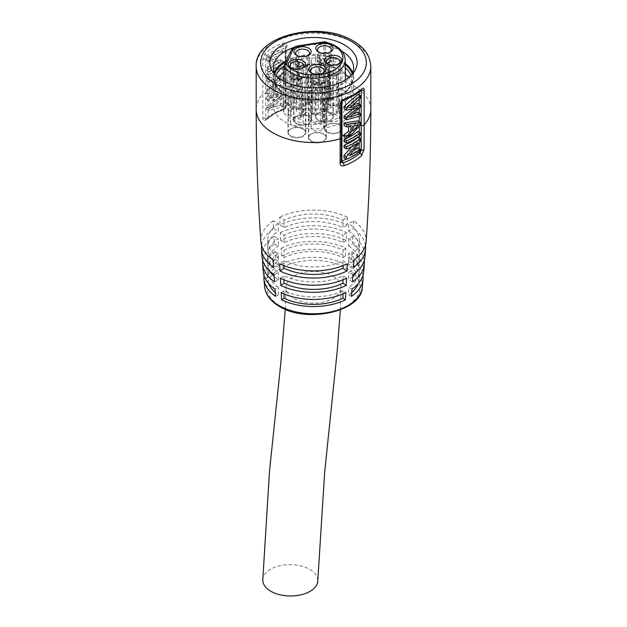 <?xml version="1.0" encoding="UTF-8"?>
<svg xmlns="http://www.w3.org/2000/svg" width="627" height="627" viewBox="0 0 627 627"><rect width="100%" height="100%" fill="white"/><g stroke="black" fill="none" stroke-linecap="round" stroke-linejoin="round"><path stroke-width="0.47" stroke-dasharray="3.13 2.35" d="M290.85 50.771A2.289 1.81 24.9 0 0 290.709 51.375L283.992 65.851L283.584 111.731L290.387 97.06C291.633 94.653 294.329 93.094 298.499 92.381L325.35 88.501A32.102 18.536 180 0 1 345.602 105.634A32.102 18.536 180 0 1 319.605 123.919A32.102 18.536 180 0 1 283.663 112.562L283.953 81.22M325.35 88.501L325.335 42.871A2.289 0.698 103.1 0 0 324.998 41.876M323.908 88.454L323.885 42.824A2.289 0.486 81.2 0 1 324.128 41.844M341.864 89.347A40.112 23.16 180 0 1 353.612 105.728A40.112 23.16 180 0 1 328.854 127.124A40.112 23.16 180 0 1 285.136 122.1A40.112 23.16 180 0 1 273.388 105.728A40.112 23.16 180 0 1 298.146 84.324A40.112 23.16 180 0 1 341.864 89.347M273.388 87.051A40.112 23.16 0 0 1 298.146 65.655A40.112 23.16 0 0 1 341.864 70.671A40.112 23.16 180 0 1 353.612 87.051A40.112 23.16 180 0 1 328.854 108.447A40.112 23.16 180 0 1 285.136 103.424A40.112 23.16 0 0 1 273.388 87.051L273.388 105.728M345.336 74.433A38.396 22.164 180 0 0 340.649 71.149A38.396 22.164 0 0 0 283.859 72.74M278.49 77.724A38.396 22.164 0 0 0 275.104 86.824A38.396 22.164 0 0 0 286.351 102.499A38.396 22.164 180 0 0 328.195 107.303A38.396 22.164 180 0 0 351.896 86.824A38.396 22.164 180 0 0 348.51 77.724M274.336 72.677A40.112 23.16 0 0 0 273.388 77.693A40.112 23.16 0 0 0 286.923 95.038A40.112 23.16 0 0 0 340.077 95.038A40.112 23.16 0 0 0 341.864 94.066A40.112 23.16 180 0 0 353.612 77.693L353.612 67.661M286.233 60.701A40.112 23.16 180 0 1 345.242 63.523M352.664 72.677A40.112 23.16 180 0 1 353.612 77.693M342.068 51.406A40.112 23.16 0 0 0 341.864 51.289A40.112 23.16 0 0 0 294.149 47.378M275.472 75.044A40.112 23.16 0 0 0 276.883 77.121A40.112 23.16 0 0 0 285.136 84.042A40.112 23.16 0 0 0 341.864 84.042A40.112 23.16 0 0 0 350.117 77.121A40.112 23.16 0 0 0 351.528 75.044M370.808 109.466A57.308 33.09 180 0 0 354.02 86.071A57.308 33.09 0 0 0 286.79 80.193L286.79 45.567C286.563 43.388 285.199 42.612 282.714 43.224A57.308 33.09 0 0 0 265.166 53.358L262.799 59.424L262.799 94.05A57.308 33.09 0 0 0 256.192 109.466M269.148 93.987L266.679 92.569L271.279 87.09L280.457 78.798L282.926 80.225L273.717 88.501L269.148 93.987L269.148 91.816A53.867 31.099 0 0 0 267.76 93.039L268.191 117.994A53.695 31.005 180 0 1 284.682 108.471L285.16 107.82L285.042 48.436L284.556 48.146A53.867 31.099 0 0 0 268.066 57.668L267.76 93.039A1.716 0.995 180 0 1 265.668 93.439A2.289 1.325 180 0 0 262.799 94.05L262.917 118.832C263.019 120.933 263.818 121.395 265.331 120.212A57.088 32.957 180 0 1 282.863 110.093C285.363 108.949 286.719 107.241 286.915 104.975L286.79 80.193A2.289 1.325 0 0 0 285.567 81.361A2.289 1.325 0 0 0 285.732 81.855L285.732 47.229L285.512 46.453L283.765 46.037A55.341 31.953 0 0 0 266.82 55.819L265.668 58.813L265.668 93.439L265.793 118.205L266.961 118.942A55.152 31.844 180 0 1 283.906 109.161L285.849 106.621L285.732 81.855A1.716 0.995 0 0 1 285.849 82.215L285.975 106.982A1.716 0.98 -0.6 0 0 285.849 106.621L286.915 104.975M353.824 220.947A2762.711 1728.012 -55.5 0 1 353.409 228.636L348.62 230.955L348.62 223.471L353.824 220.947A52.644 30.394 0 0 1 366.097 241.732M352.962 236.34A2762.711 1728.012 -55.5 0 1 352.499 244.052L348.62 245.933L348.62 238.44L352.962 236.34A51.516 29.743 0 0 1 364.961 256.819M352.006 251.78A2762.711 1728.012 -55.5 0 1 351.488 259.515L348.62 260.903L348.62 253.418L352.006 251.78A50.262 29.022 0 0 1 363.699 271.899M263.301 271.899A50.262 29.022 0 0 1 274.994 251.78A2762.711 1728.012 -124.5 0 0 275.512 259.515A49.596 28.63 0 0 0 264.061 275.668M262.039 256.819A51.516 29.743 0 0 1 274.038 236.34A2762.711 1728.012 -124.5 0 0 274.501 244.052A50.905 29.391 0 0 0 262.76 260.589M273.591 228.636L278.38 230.955L278.38 223.471L273.176 220.947A2762.711 1728.012 -124.5 0 0 273.591 228.636A52.096 30.08 0 0 0 261.577 245.51M273.176 220.947A52.644 30.394 0 0 0 260.903 241.732M281.194 248.198A50.262 29.022 0 0 1 345.806 248.198A2762.711 1449.977 -64.2 0 1 345.375 255.981A49.596 28.63 0 0 0 281.625 255.981L284.031 257.642A45.849 26.467 180 0 1 342.969 257.642L342.969 250.157A45.849 26.467 0 0 0 284.031 250.157L281.194 248.198A2762.711 1449.977 -115.8 0 0 281.625 255.981M280.387 232.672A51.516 29.743 0 0 1 346.613 232.672A2762.711 1449.977 -64.2 0 1 346.222 240.431A50.905 29.391 0 0 0 280.778 240.431L284.031 242.665A45.849 26.467 180 0 1 342.969 242.665L342.969 235.18A45.849 26.467 0 0 0 284.031 235.18L280.387 232.672A2762.711 1449.977 -115.8 0 0 280.778 240.431M342.969 220.21L347.342 217.201A2762.711 1449.977 -64.2 0 1 346.99 224.928A52.096 30.08 0 0 0 280.01 224.928L284.031 227.695A45.849 26.467 180 0 1 342.969 227.695L342.969 220.21A45.849 26.467 0 0 0 284.031 220.21L279.658 217.201A2762.711 1449.977 -115.8 0 0 280.01 224.928M347.342 217.201A52.644 30.394 0 0 0 279.658 217.201M362.939 275.668A49.596 28.63 0 0 0 351.488 259.515M364.24 260.589A50.905 29.391 0 0 0 352.499 244.052M365.423 245.51A52.096 30.08 0 0 0 353.409 228.636M341.323 160.786A1.716 1.003 0.6 0 0 341.025 161.335L341.268 102.46L343.235 99.936A55.341 31.953 0 0 0 360.18 90.147L359.232 90.343A1.716 1.183 47.8 0 1 360.18 90.147L361.332 90.876M341.958 101.574L342.444 100.602A1.716 0.752 69.8 0 1 342.773 99.826L342.773 99.826A1.716 0.752 69.8 0 1 343.235 99.936A2.289 1.003 69.8 0 0 343.847 100.069M342.444 100.602A53.867 31.099 0 0 0 358.934 91.08L359.24 91.276A1.716 0.995 180 0 1 360.384 90.821M359.138 148.442L358.809 151.264A1.716 1.183 -132.2 0 0 359.091 152.212M344.074 137.25L349.819 132.438L357.852 123.48L357.852 120.839M347.483 137.94A53.867 31.099 180 0 1 346.245 138.504M344.066 141.671A53.859 31.091 0 0 0 357.845 133.716L357.845 131.466M354.059 150.409A53.757 31.037 180 0 1 347.342 154.156L357.821 139.829L357.829 137.337M343.972 157.855A53.726 31.021 0 0 0 357.751 149.9L357.766 147.651M351.771 146.546L355.423 141.451A53.828 31.076 0 0 1 344.043 147.549M348.573 126.748L348.573 125.063L344.074 125.494M353.346 104.968L347.319 106.339L357.852 96.707L357.852 94.364M357.852 103.337L357.852 105.595L347.193 115.807L353.518 114.036M357.852 112.194L357.852 114.576L360.321 115.995M344.074 118.315L357.852 114.576M352.75 109.106L355.634 106.159L344.074 108.792M360.321 124.906L357.852 123.48M351.018 126.466L348.573 125.063M352.86 126.176L350.43 124.773L356.112 123.543L358.566 124.953M352.86 130.941L350.43 129.53L350.43 124.773M356.112 123.543L353.965 125.988M352.86 127.156L350.43 129.53M360.321 98.133L357.852 96.707M349.764 107.758L347.319 106.339M357.852 105.595L360.321 107.021M349.639 117.218L347.193 115.807M358.088 107.57L355.634 106.159M360.313 135.142L357.845 133.716M360.29 141.255L357.821 139.829M349.788 155.567L347.342 154.156M360.219 151.326L357.751 149.9M357.868 142.862L355.423 141.451M353.409 267.306L348.62 264.986L348.62 257.501A45.849 26.467 0 0 0 359.349 240.486A45.849 26.467 0 0 0 348.62 223.471M348.62 257.501L353.824 260.025M348.62 230.955A45.849 26.467 180 0 1 359.349 247.971A45.849 26.467 180 0 1 355.07 259.131M353.793 260.597A45.849 26.467 180 0 1 348.62 264.986M352.962 274.579L348.62 272.471A45.849 26.467 0 0 0 359.349 255.455A45.849 26.467 0 0 0 348.62 238.44M352.499 281.837L348.62 279.955L348.62 272.471M348.62 245.933A45.849 26.467 180 0 1 359.349 262.948A45.849 26.467 180 0 1 356.888 271.491M352.836 276.538A45.849 26.467 180 0 1 348.62 279.955M352.006 289.086L348.62 287.448A45.849 26.467 0 0 0 359.349 270.433A45.849 26.467 0 0 0 348.62 253.418M351.488 296.32L348.62 294.933L348.62 287.448M348.62 260.903A45.849 26.467 180 0 1 359.349 277.918A45.849 26.467 180 0 1 358.268 283.631M351.763 292.495A45.849 26.467 180 0 1 348.62 294.933M332.953 276.045A27.51 15.879 180 0 1 341.01 287.276A27.51 15.879 180 0 1 324.026 301.948A27.51 15.879 180 0 1 294.047 298.507A27.51 15.879 180 0 1 285.99 287.276A27.51 15.879 180 0 1 302.974 272.604A27.51 15.879 180 0 1 332.953 276.045M262.784 580.022A27.51 15.691 -179.4 0 1 279.838 565.719A27.51 15.691 -179.4 0 1 309.738 569.347A27.51 15.691 -179.4 0 1 317.795 580.586M281.194 292.66L284.031 290.709A45.849 26.467 0 0 0 342.969 290.709L345.806 292.66M284.031 293.938L284.031 290.709M342.969 293.938L342.969 290.709M280.387 278.239L284.031 275.731A45.849 26.467 0 0 0 342.969 275.731L346.613 278.239M284.031 279.854L284.031 275.731M342.969 279.854L342.969 275.731M284.031 265.668L284.031 260.761L279.658 263.771M284.031 260.761A45.849 26.467 0 0 0 342.969 260.761L347.342 263.771M342.969 265.668L342.969 260.761M265.331 120.212A2.289 1.583 47.8 0 1 265.723 119.201L266.961 118.942A2.289 1.583 47.8 0 0 265.723 119.201L265.723 119.201C270.331 115.047 276.193 111.661 283.302 109.035L283.302 109.035A2.289 1.003 69.8 0 1 283.906 109.161A1.716 0.752 69.8 0 0 284.352 109.263C277.589 111.771 272.102 114.937 267.894 118.746L267.894 118.746A1.716 1.183 47.8 0 1 266.961 118.942M269.155 98.658L282.926 86.487L282.934 88.869L271.483 98.031L282.949 95.476L282.965 97.741L271.632 107.389L283.004 104.403L283.028 106.755L269.218 110.477L269.202 108.212L279.971 97.93L269.163 100.923L269.155 98.658L266.687 97.232L280.457 85.068L280.457 87.443L282.934 88.869M282.926 80.225L282.926 77.576L269.148 79.723L269.148 82.239L272.612 81.204L272.612 87.31L269.148 91.816M282.926 51.108A53.867 31.099 0 0 0 269.148 59.063L269.148 61.556L279.713 62.841A53.867 31.099 0 0 0 269.148 69.409L269.148 71.666A53.867 31.099 0 0 1 282.926 63.711L282.926 61.219L271.656 59.385A53.867 31.099 0 0 1 282.926 53.366L282.926 51.108L280.457 49.682A57.308 33.09 0 0 0 266.679 57.637L269.148 59.063M282.926 67.34A53.867 31.099 0 0 0 269.148 75.295L269.148 77.552A53.867 31.099 0 0 1 282.926 69.597L282.926 67.34L280.457 65.913A57.308 33.09 0 0 0 266.679 73.868L269.148 75.295M266.679 92.569L266.679 90.045L269.148 91.471M280.457 78.798L280.457 76.157L266.679 78.297L266.679 80.812L270.174 79.801L270.174 85.899L266.679 90.045M271.852 79.402L278.098 78.485L271.852 84.167L271.852 79.402L274.281 80.805L280.551 79.903L274.281 85.57L274.281 80.805M280.457 76.157L282.926 77.576M266.679 78.297L269.148 79.723M266.679 80.812L269.148 82.239M270.174 79.801L272.612 81.204M270.174 85.899L272.612 87.31M278.098 78.485L280.551 79.903M271.852 84.167L274.281 85.57M282.926 53.366L280.457 51.939L280.457 49.682M280.457 51.939A57.308 33.09 0 0 0 269.21 57.974L271.656 59.385M266.679 57.637L266.679 60.129L277.267 61.43A57.308 33.09 0 0 0 266.679 67.982L266.679 70.24A57.308 33.09 0 0 1 280.457 62.285L280.457 59.792L269.21 57.974M266.679 60.129L269.148 61.556M277.267 61.43L279.713 62.841M266.679 67.982L269.148 69.409M266.679 70.24L269.148 71.666M280.457 62.285L282.926 63.711M280.457 59.792L282.926 61.219M282.926 69.597L280.457 68.171L280.457 65.913M280.457 68.171A57.308 33.09 0 0 0 266.679 76.126L266.679 73.868M266.679 76.126L269.148 77.552M280.457 85.068L282.926 86.487M280.457 87.443L269.038 96.613L280.481 94.058L280.496 96.315L269.187 105.979L280.535 102.977L280.559 105.328L266.749 109.051L266.734 106.786L277.526 96.519L266.694 99.497L266.687 97.232M266.694 99.497L269.163 100.923M277.526 96.519L279.971 97.93M266.734 106.786L269.202 108.212M266.749 109.051L269.218 110.477M280.559 105.328L283.028 106.755M280.535 102.977L283.004 104.403M269.187 105.979L271.632 107.389M280.496 96.315L282.965 97.741M280.481 94.058L282.949 95.476M269.038 96.613L271.483 98.031M275.512 296.32L278.38 294.933A45.849 26.467 180 0 1 275.237 292.495M275.512 259.515L278.38 260.903L278.38 253.418A45.849 26.467 0 0 0 267.651 270.433A45.849 26.467 0 0 0 278.38 287.448L274.994 289.086M268.732 283.631A45.849 26.467 180 0 1 267.651 277.918A45.849 26.467 180 0 1 278.38 260.903M278.38 294.933L278.38 287.448M274.994 251.78L278.38 253.418M274.501 281.837L278.38 279.955A45.849 26.467 180 0 1 274.164 276.538M274.501 244.052L278.38 245.933L278.38 238.44A45.849 26.467 0 0 0 267.651 255.455A45.849 26.467 0 0 0 278.38 272.471L274.038 274.579M270.112 271.491A45.849 26.467 180 0 1 267.651 262.948A45.849 26.467 180 0 1 278.38 245.933M278.38 279.955L278.38 272.471M274.038 236.34L278.38 238.44M273.591 267.306L278.38 264.986A45.849 26.467 180 0 1 273.207 260.597M271.93 259.131A45.849 26.467 180 0 1 267.651 247.971A45.849 26.467 180 0 1 278.38 230.955M278.38 264.986L278.38 257.501L273.176 260.025M278.38 223.471A45.849 26.467 0 0 0 267.651 240.486A45.849 26.467 0 0 0 278.38 257.501M345.375 255.981L342.969 257.642M284.031 257.642L284.031 250.157M345.806 248.198L342.969 250.157M346.222 240.431L342.969 242.665M284.031 242.665L284.031 235.18M346.613 232.672L342.969 235.18M346.99 224.928L342.969 227.695M284.031 227.695L284.031 220.21M338.556 64.079A6.873 3.974 180 0 1 338.016 64.432A6.873 3.974 180 0 1 328.289 64.432L327.075 63.727L328.289 64.432A6.873 3.974 180 0 1 327.749 64.079M332.404 65.161A6.873 3.974 0 0 0 326.275 69.111A6.873 3.974 0 0 0 328.289 71.917A6.873 3.974 0 0 0 335.782 72.779A6.873 3.974 0 0 0 340.03 69.111A6.873 3.974 0 0 0 338.016 66.305A6.873 3.974 0 0 0 333.909 65.161M326.871 65.482A8.88 5.126 180 0 1 336.55 64.369A8.88 5.126 180 0 1 342.036 69.111A8.88 5.126 180 0 1 339.434 72.732A8.88 5.126 0 0 1 329.755 73.845A8.88 5.126 0 0 1 324.269 69.111A8.88 5.126 0 0 1 326.871 65.482M339.434 125.032A8.88 5.126 0 0 0 326.871 125.032A8.88 5.126 0 0 0 325.045 126.568A8.88 5.126 0 0 0 324.269 128.66A8.88 5.126 0 0 0 326.871 132.289A8.88 5.126 0 0 0 339.434 132.289A8.88 5.126 0 0 0 342.036 128.66A8.88 5.126 0 0 0 341.26 126.568A8.88 5.126 0 0 0 339.434 125.032M327.075 131.764A8.598 4.961 180 0 1 324.559 128.253A8.598 4.961 180 0 1 325.303 126.231A8.598 4.961 180 0 1 339.231 124.749A8.598 4.961 180 0 1 341.002 126.231A8.598 4.961 180 0 1 341.746 128.253A8.598 4.961 180 0 1 336.44 132.838A8.598 4.961 180 0 1 327.075 131.764M325.993 71.36L324.559 108.777A8.598 4.961 180 0 0 324.559 108.886A8.598 4.961 180 0 0 327.075 112.39A8.598 4.961 0 0 0 337.89 113.025A8.598 4.961 180 0 0 340.328 111.622L338.219 74.37A7.163 4.138 180 0 1 328.086 74.37A7.163 4.138 180 0 1 325.993 71.36A7.163 4.138 180 0 1 328.086 68.523A7.163 4.138 180 0 1 335.821 67.614A7.163 4.138 180 0 1 340.312 71.36A7.163 4.138 180 0 1 338.219 74.37L337.138 74.284L336.715 75.358L338.658 110.658L340.328 111.622A8.598 4.961 0 0 0 341.746 108.886A8.598 4.961 0 0 0 341.746 108.777A8.598 4.961 0 0 0 339.231 105.375A8.598 4.961 180 0 0 328.415 104.74L330.084 105.704A6.301 3.637 180 0 1 337.608 106.308A6.301 3.637 0 0 1 339.458 108.8A6.301 3.637 0 0 1 339.458 108.886L339.458 118.244A6.301 3.637 0 0 0 337.608 115.666A6.301 3.637 180 0 0 330.742 114.882A6.301 3.637 180 0 0 326.847 118.244A6.301 3.637 180 0 0 328.697 120.815A6.301 3.637 0 0 0 335.563 121.607A6.301 3.637 0 0 0 339.458 118.244M324.559 108.777A8.598 4.961 180 0 1 325.985 106.143A8.598 4.961 180 0 1 328.415 104.74L328.086 68.523L329.724 71.321L330.084 105.704A6.301 3.637 180 0 0 327.647 107.107L329.598 71.4L328.086 68.523L325.985 106.143L327.647 107.107A6.301 3.637 180 0 0 326.855 108.8A6.301 3.637 180 0 0 326.847 108.886L326.847 118.244M326.847 108.886A6.301 3.637 180 0 0 328.697 111.457A6.301 3.637 0 0 0 336.229 112.061A6.301 3.637 180 0 0 338.658 110.658A6.301 3.637 0 0 0 339.458 108.886M336.229 112.061L337.89 113.025L338.219 74.37L337.107 74.299L336.589 75.436L336.229 112.061M329.841 52.268A6.873 3.974 180 0 1 329.3 52.613A6.873 3.974 180 0 1 319.582 52.613L318.359 51.916L319.582 52.613A6.873 3.974 180 0 1 319.041 52.268M323.689 53.35A6.873 3.974 0 0 0 317.568 57.292A6.873 3.974 0 0 0 319.582 60.106A6.873 3.974 0 0 0 327.075 60.96A6.873 3.974 0 0 0 331.315 57.292A6.873 3.974 0 0 0 329.3 54.486A6.873 3.974 0 0 0 325.194 53.35M318.163 53.671A8.88 5.126 180 0 1 327.843 52.558A8.88 5.126 180 0 1 333.321 57.292A8.88 5.126 180 0 1 330.719 60.921A8.88 5.126 0 0 1 321.04 62.034A8.88 5.126 0 0 1 315.561 57.292A8.88 5.126 0 0 1 318.163 53.671M330.719 113.221A8.88 5.126 0 0 0 318.163 113.221A8.88 5.126 0 0 0 316.329 114.749A8.88 5.126 0 0 0 315.561 116.849A8.88 5.126 0 0 0 318.163 120.47A8.88 5.126 0 0 0 330.719 120.47A8.88 5.126 0 0 0 333.321 116.849A8.88 5.126 0 0 0 332.553 114.749A8.88 5.126 0 0 0 330.719 113.221M318.359 119.953A8.598 4.961 180 0 1 315.843 116.442A8.598 4.961 180 0 1 316.596 114.412A8.598 4.961 180 0 1 330.523 112.931A8.598 4.961 180 0 1 332.286 114.412A8.598 4.961 180 0 1 333.039 116.442A8.598 4.961 180 0 1 327.733 121.027A8.598 4.961 180 0 1 318.359 119.953M317.278 59.541L315.843 96.958A8.598 4.961 180 0 0 315.843 97.067A8.598 4.961 180 0 0 318.359 100.579A8.598 4.961 0 0 0 329.183 101.206A8.598 4.961 180 0 0 331.612 99.803L329.504 62.559A7.163 4.138 180 0 1 319.378 62.559A7.163 4.138 180 0 1 317.278 59.541A7.163 4.138 180 0 1 319.378 56.712A7.163 4.138 180 0 1 327.106 55.795A7.163 4.138 180 0 1 331.605 59.541A7.163 4.138 180 0 1 329.504 62.559L328.43 62.465L327.999 63.546L329.943 98.839L331.612 99.803A8.598 4.961 0 0 0 333.039 97.067A8.598 4.961 0 0 0 333.039 96.958A8.598 4.961 0 0 0 330.523 93.556A8.598 4.961 180 0 0 319.699 92.929L321.369 93.893A6.301 3.637 180 0 1 328.901 94.497A6.301 3.637 0 0 1 330.742 96.989A6.301 3.637 0 0 1 330.742 97.067L330.742 106.425A6.301 3.637 0 0 0 328.901 103.855A6.301 3.637 180 0 0 322.027 103.063A6.301 3.637 180 0 0 318.14 106.425A6.301 3.637 180 0 0 319.982 108.996A6.301 3.637 0 0 0 326.855 109.788A6.301 3.637 0 0 0 330.742 106.425M315.843 96.958A8.598 4.961 180 0 1 317.27 94.332A8.598 4.961 180 0 1 319.699 92.929L319.378 56.712L321.008 59.51L321.369 93.893A6.301 3.637 180 0 0 318.939 95.296L320.883 59.581L319.378 56.712L317.27 94.332L318.939 95.296A6.301 3.637 180 0 0 318.14 96.989A6.301 3.637 180 0 0 318.14 97.067L318.14 106.425M318.14 97.067A6.301 3.637 180 0 0 319.982 99.638A6.301 3.637 0 0 0 327.513 100.249A6.301 3.637 180 0 0 329.943 98.839A6.301 3.637 0 0 0 330.742 97.067M327.513 100.249L329.183 101.206L329.504 62.559L328.399 62.481L327.874 63.617L327.513 100.249M307.959 55.537A6.873 3.974 180 0 1 307.418 55.889A6.873 3.974 180 0 1 297.7 55.889L296.477 55.192L297.7 55.889A6.873 3.974 180 0 1 297.159 55.537M301.806 56.626A6.873 3.974 0 0 0 295.685 60.568A6.873 3.974 0 0 0 297.7 63.374A6.873 3.974 0 0 0 305.192 64.236A6.873 3.974 0 0 0 309.432 60.568A6.873 3.974 0 0 0 307.418 57.762A6.873 3.974 0 0 0 303.311 56.626M296.281 56.947A8.88 5.126 180 0 1 305.96 55.834A8.88 5.126 180 0 1 311.439 60.568A8.88 5.126 180 0 1 308.837 64.197A8.88 5.126 0 0 1 299.157 65.31A8.88 5.126 0 0 1 293.679 60.568A8.88 5.126 0 0 1 296.281 56.947M308.837 116.497A8.88 5.126 0 0 0 296.281 116.497A8.88 5.126 0 0 0 294.447 118.025A8.88 5.126 0 0 0 293.679 120.118A8.88 5.126 0 0 0 296.281 123.746A8.88 5.126 0 0 0 308.837 123.746A8.88 5.126 0 0 0 311.439 120.118A8.88 5.126 0 0 0 310.671 118.025A8.88 5.126 0 0 0 308.837 116.497M296.477 123.229A8.598 4.961 180 0 1 293.961 119.718A8.598 4.961 180 0 1 294.714 117.688A8.598 4.961 180 0 1 308.641 116.207A8.598 4.961 180 0 1 310.404 117.688A8.598 4.961 180 0 1 311.157 119.718A8.598 4.961 180 0 1 305.851 124.303A8.598 4.961 180 0 1 296.477 123.229M295.395 62.818L293.961 100.234A8.598 4.961 180 0 0 293.961 100.344A8.598 4.961 180 0 0 296.477 103.855A8.598 4.961 0 0 0 307.301 104.482A8.598 4.961 180 0 0 309.73 103.079L307.622 65.835A7.163 4.138 180 0 1 297.496 65.835A7.163 4.138 180 0 1 295.395 62.818A7.163 4.138 180 0 1 297.496 59.988A7.163 4.138 180 0 1 305.224 59.071A7.163 4.138 180 0 1 309.722 62.818A7.163 4.138 180 0 1 307.622 65.835L306.548 65.741L306.117 66.823L308.061 102.115L309.73 103.079A8.598 4.961 0 0 0 311.157 100.344A8.598 4.961 0 0 0 311.157 100.234A8.598 4.961 0 0 0 308.641 96.832A8.598 4.961 180 0 0 297.817 96.205L299.487 97.161A6.301 3.637 180 0 1 307.018 97.773A6.301 3.637 0 0 1 308.86 100.265A6.301 3.637 0 0 1 308.86 100.344L308.86 109.701A6.301 3.637 0 0 0 307.018 107.131A6.301 3.637 180 0 0 300.145 106.339A6.301 3.637 180 0 0 296.257 109.701A6.301 3.637 180 0 0 298.099 112.272A6.301 3.637 0 0 0 304.973 113.064A6.301 3.637 0 0 0 308.86 109.701M293.961 100.234A8.598 4.961 180 0 1 295.388 97.608A8.598 4.961 180 0 1 297.817 96.205L297.496 59.988L299.126 62.786L299.487 97.161A6.301 3.637 180 0 0 297.057 98.572L299.001 62.857L297.496 59.988L295.388 97.608L297.057 98.572A6.301 3.637 180 0 0 296.257 100.265A6.301 3.637 180 0 0 296.257 100.344L296.257 109.701M296.257 100.344A6.301 3.637 180 0 0 298.099 102.914A6.301 3.637 0 0 0 305.631 103.518A6.301 3.637 180 0 0 308.061 102.115A6.301 3.637 0 0 0 308.86 100.344M305.631 103.518L307.301 104.482L307.622 65.835L306.517 65.757L305.992 66.893L305.631 103.518M322.756 73.202A6.873 3.974 180 0 1 322.215 73.555A6.873 3.974 180 0 1 312.489 73.555L311.274 72.85L312.489 73.555A6.873 3.974 180 0 1 311.948 73.202M316.596 74.284A6.873 3.974 0 0 0 310.475 78.234A6.873 3.974 0 0 0 312.489 81.04A6.873 3.974 0 0 0 319.982 81.902A6.873 3.974 0 0 0 324.23 78.234A6.873 3.974 0 0 0 322.215 75.428A6.873 3.974 0 0 0 318.101 74.284M311.07 74.605A8.88 5.126 180 0 1 320.75 73.492A8.88 5.126 180 0 1 326.236 78.234A8.88 5.126 180 0 1 323.634 81.863A8.88 5.126 0 0 1 313.947 82.976A8.88 5.126 0 0 1 308.468 78.234A8.88 5.126 0 0 1 311.07 74.605M323.634 134.162A8.88 5.126 0 0 0 311.07 134.162A8.88 5.126 0 0 0 309.244 135.691A8.88 5.126 0 0 0 308.468 137.783A8.88 5.126 0 0 0 311.07 141.412A8.88 5.126 0 0 0 323.634 141.412A8.88 5.126 0 0 0 326.236 137.783A8.88 5.126 0 0 0 325.46 135.691A8.88 5.126 0 0 0 323.634 134.162M311.274 140.887A8.598 4.961 180 0 1 308.75 137.376A8.598 4.961 180 0 1 309.503 135.354A8.598 4.961 180 0 1 323.43 133.872A8.598 4.961 180 0 1 325.194 135.354A8.598 4.961 180 0 1 325.946 137.376A8.598 4.961 180 0 1 320.64 141.968A8.598 4.961 180 0 1 311.274 140.887M310.185 80.483L308.758 117.9A8.598 4.961 180 0 0 308.75 118.009A8.598 4.961 180 0 0 311.274 121.513A8.598 4.961 0 0 0 322.09 122.147A8.598 4.961 180 0 0 324.52 120.745L322.411 83.501A7.163 4.138 180 0 1 312.285 83.501A7.163 4.138 180 0 1 310.185 80.483A7.163 4.138 180 0 1 312.285 77.646A7.163 4.138 180 0 1 320.021 76.737A7.163 4.138 180 0 1 324.512 80.483A7.163 4.138 180 0 1 322.411 83.501L321.337 83.407L320.906 84.488L322.85 119.781L324.52 120.745A8.598 4.961 0 0 0 325.946 118.009A8.598 4.961 0 0 0 325.946 117.9A8.598 4.961 0 0 0 323.43 114.498A8.598 4.961 180 0 0 312.607 113.863L314.276 114.827A6.301 3.637 180 0 1 321.808 115.431A6.301 3.637 0 0 1 323.65 117.923A6.301 3.637 0 0 1 323.657 118.009L323.657 127.367A6.301 3.637 0 0 0 321.808 124.789A6.301 3.637 180 0 0 314.934 124.005A6.301 3.637 180 0 0 311.047 127.367A6.301 3.637 180 0 0 312.889 129.938A6.301 3.637 0 0 0 319.762 130.73A6.301 3.637 0 0 0 323.657 127.367M308.758 117.9A8.598 4.961 180 0 1 310.177 115.274A8.598 4.961 180 0 1 312.607 113.863L312.285 77.646L313.915 80.444L314.276 114.827A6.301 3.637 180 0 0 311.846 116.23L313.79 80.522L312.285 77.646L310.177 115.274L311.846 116.23A6.301 3.637 180 0 0 311.047 117.923A6.301 3.637 180 0 0 311.047 118.009L311.047 127.367M311.047 118.009A6.301 3.637 180 0 0 312.889 120.58A6.301 3.637 0 0 0 320.421 121.183A6.301 3.637 180 0 0 322.85 119.781A6.301 3.637 0 0 0 323.657 118.009M320.421 121.183L322.09 122.147L322.411 83.501L321.306 83.422L320.781 84.559L320.421 121.183M302.285 68.171A6.873 3.974 180 0 1 301.752 68.523A6.873 3.974 180 0 1 292.025 68.523L290.81 67.826L292.025 68.523A6.873 3.974 180 0 1 291.484 68.171M296.132 69.26A6.873 3.974 0 0 0 290.011 73.202A6.873 3.974 0 0 0 292.025 76.008A6.873 3.974 0 0 0 299.518 76.87A6.873 3.974 0 0 0 303.766 73.202A6.873 3.974 0 0 0 301.752 70.396A6.873 3.974 0 0 0 297.637 69.26M290.607 69.581A8.88 5.126 180 0 1 300.286 68.468A8.88 5.126 180 0 1 305.772 73.202A8.88 5.126 180 0 1 303.17 76.831A8.88 5.126 0 0 1 293.483 77.944A8.88 5.126 0 0 1 288.005 73.202A8.88 5.126 0 0 1 290.607 69.581M303.17 129.131A8.88 5.126 0 0 0 290.607 129.131A8.88 5.126 0 0 0 288.781 130.659A8.88 5.126 0 0 0 288.005 132.752A8.88 5.126 0 0 0 290.607 136.38A8.88 5.126 0 0 0 303.17 136.38A8.88 5.126 0 0 0 305.772 132.752A8.88 5.126 0 0 0 304.996 130.659A8.88 5.126 0 0 0 303.17 129.131M290.81 135.855A8.598 4.961 180 0 1 288.287 132.352A8.598 4.961 180 0 1 289.039 130.322A8.598 4.961 180 0 1 302.966 128.841A8.598 4.961 180 0 1 304.73 130.322A8.598 4.961 180 0 1 305.482 132.352A8.598 4.961 180 0 1 300.176 136.937A8.598 4.961 180 0 1 290.81 135.855M289.721 75.452L288.295 112.868A8.598 4.961 180 0 0 288.287 112.978A8.598 4.961 180 0 0 290.81 116.489A8.598 4.961 0 0 0 301.626 117.116A8.598 4.961 180 0 0 304.056 115.713L301.948 78.469A7.163 4.138 180 0 1 291.821 78.469A7.163 4.138 180 0 1 289.721 75.452A7.163 4.138 180 0 1 291.821 72.622A7.163 4.138 180 0 1 299.557 71.705A7.163 4.138 180 0 1 304.048 75.452A7.163 4.138 180 0 1 301.948 78.469L300.874 78.375L300.443 79.457L302.386 114.749L304.056 115.713A8.598 4.961 0 0 0 305.482 112.978A8.598 4.961 0 0 0 305.482 112.868A8.598 4.961 0 0 0 302.966 109.466A8.598 4.961 180 0 0 292.143 108.839L293.812 109.796A6.301 3.637 180 0 1 301.344 110.407A6.301 3.637 0 0 1 303.186 112.899A6.301 3.637 0 0 1 303.186 112.978L303.186 122.336A6.301 3.637 0 0 0 301.344 119.765A6.301 3.637 180 0 0 294.471 118.973A6.301 3.637 180 0 0 290.583 122.336A6.301 3.637 180 0 0 292.425 124.906A6.301 3.637 0 0 0 299.298 125.698A6.301 3.637 0 0 0 303.186 122.336M288.295 112.868A8.598 4.961 180 0 1 289.713 110.242A8.598 4.961 180 0 1 292.143 108.839L291.821 72.622L293.452 75.42L293.812 109.796A6.301 3.637 180 0 0 291.383 111.206L293.326 75.491L291.821 72.622L289.713 110.242L291.383 111.206A6.301 3.637 180 0 0 290.583 112.899A6.301 3.637 180 0 0 290.583 112.978L290.583 122.336M290.583 112.978A6.301 3.637 180 0 0 292.425 115.548A6.301 3.637 0 0 0 299.957 116.152A6.301 3.637 180 0 0 302.386 114.749A6.301 3.637 0 0 0 303.186 112.978M299.957 116.152L301.626 117.116L301.948 78.469L300.842 78.391L300.317 79.527L299.957 116.152M299.055 45.724A2.289 0.486 81.2 0 0 298.813 46.696C294.674 47.425 291.97 48.984 290.709 51.375L290.387 97.06M298.499 92.381L298.813 46.696L323.885 42.824A2.289 1.34 180 0 1 325.335 42.871A31.711 18.308 180 0 1 345.211 59.761M275.974 75.538A38.396 22.164 0 0 0 275.104 80.225A38.396 22.164 0 0 0 286.351 95.9A38.396 22.164 0 0 0 328.195 100.704A38.396 22.164 0 0 0 351.896 80.225A38.396 22.164 0 0 0 351.026 75.538M345.273 67.779A38.396 22.164 0 0 0 340.649 64.55A38.396 22.164 0 0 0 286.351 64.55A38.396 22.164 0 0 0 283.921 66.094M274.783 73.735A39.477 22.791 0 0 0 285.591 94.301A39.477 22.791 0 0 0 287.346 95.257A39.477 22.791 0 0 0 339.654 95.257A39.477 22.791 0 0 0 341.409 94.301A39.477 22.791 180 0 0 352.217 73.735M285.606 62.057A39.477 22.791 180 0 1 345.25 64.644M370.808 66.329A57.308 33.09 0 0 0 354.02 42.926A57.308 33.09 0 0 0 291.571 35.755A57.308 33.09 0 0 0 256.192 66.329M362.304 287.111A48.875 28.223 0 0 0 348.063 265.597A48.875 28.223 0 0 0 293.554 259.79A48.875 28.223 0 0 0 264.696 287.111M341.307 162.213L341.151 161.711A1.716 1.003 0.6 0 1 341.025 161.335L341.151 136.717A1.716 0.995 0 0 0 341.268 137.086A2.289 1.325 0 0 1 341.433 137.572M341.433 102.946A2.289 1.325 -0 0 0 341.268 102.46A1.716 0.995 0 0 1 341.151 102.091L341.151 102.091A1.716 0.995 0 0 1 341.958 101.245M361.442 89.896A2.289 1.575 47.8 0 1 360.18 90.147M341.433 136.169A1.716 0.995 0 0 0 341.151 136.717L341.151 102.091L342.773 99.826C349.537 97.318 355.023 94.152 359.232 90.343A1.716 1.183 47.8 0 0 358.934 91.08M359.24 121.638L359.24 125.902A1.716 0.995 180 0 1 359.82 125.572M359.24 91.276L359.24 91.754M359.24 95.163L359.24 99.356M359.24 104.137L359.24 108.299M359.24 112.993L359.24 116.465M359.114 150.519A1.716 1.003 -179.4 0 1 360.227 150.072M349.819 132.438A53.867 31.099 180 0 0 359.24 125.902L359.24 126.309M359.232 132.258L359.216 136.012M359.208 138.136L359.177 143.074M358.809 151.264A53.695 31.005 180 0 1 346.276 159.18M280.551 306.297A46.594 26.898 0 0 0 346.449 306.297A46.594 26.898 0 0 0 346.449 268.254A46.594 26.898 0 0 0 280.551 268.254A46.594 26.898 0 0 0 280.551 306.297M282.863 110.093A2.289 1.003 69.8 0 1 283.302 109.035L285.693 106.151L285.849 106.621M286.79 45.567A2.289 1.325 0 0 0 285.567 46.735L285.567 46.735A2.289 1.325 0 0 0 285.732 47.229A1.716 0.995 -0 0 1 285.849 47.589L285.849 47.589A1.716 0.995 -0 0 1 285.042 48.436M282.714 43.224A2.289 1.003 -110.2 0 0 283.765 46.037A1.716 0.752 -110.2 0 1 284.556 48.146M265.166 53.358A2.289 1.575 -132.2 0 0 266.82 55.819A1.716 1.183 -132.2 0 1 268.066 57.668M262.799 59.424L265.668 58.813A1.716 0.995 180 0 0 267.76 58.413M262.917 118.832A2.289 1.309 179.4 0 1 265.793 118.205A1.716 0.98 179.4 0 0 267.886 117.798M285.16 107.82A1.716 0.98 -0.6 0 0 285.975 106.982L284.352 109.263A1.716 0.752 69.8 0 0 284.682 108.471M273.717 88.501A53.867 31.099 0 0 1 285.042 83.062A1.716 0.995 0 0 0 285.849 82.215L285.512 46.453L285.693 106.151M268.191 117.994A1.716 1.183 47.8 0 1 267.894 118.746L266.271 119.248M271.279 87.09A57.308 33.09 0 0 0 266.679 90.39M336.715 75.358A4.945 2.853 0 0 0 338.094 73.312A4.945 2.853 0 0 0 335.037 70.741A4.945 2.853 0 0 0 329.724 71.321M336.589 75.436A4.945 2.853 180 0 1 329.653 75.397A4.945 2.853 180 0 1 328.211 73.312A4.945 2.853 180 0 1 329.598 71.4M327.999 63.546A4.945 2.853 0 0 0 329.387 61.501A4.945 2.853 0 0 0 326.322 58.922A4.945 2.853 0 0 0 321.008 59.51M327.874 63.617A4.945 2.853 180 0 1 320.946 63.586A4.945 2.853 180 0 1 319.496 61.501A4.945 2.853 180 0 1 320.883 59.581M306.117 66.823A4.945 2.853 0 0 0 307.504 64.777A4.945 2.853 0 0 0 304.44 62.198A4.945 2.853 0 0 0 299.126 62.786M305.992 66.893A4.945 2.853 180 0 1 299.063 66.854A4.945 2.853 180 0 1 297.613 64.777A4.945 2.853 180 0 1 299.001 62.857M320.906 84.488A4.945 2.853 0 0 0 322.294 82.443A4.945 2.853 0 0 0 319.229 79.864A4.945 2.853 0 0 0 313.915 80.444M320.781 84.559A4.945 2.853 180 0 1 313.853 84.52A4.945 2.853 180 0 1 312.403 82.443A4.945 2.853 180 0 1 313.79 80.522M300.443 79.457A4.945 2.853 0 0 0 301.83 77.411A4.945 2.853 0 0 0 298.765 74.832A4.945 2.853 0 0 0 293.452 75.42M300.317 79.527A4.945 2.853 180 0 1 293.389 79.488A4.945 2.853 180 0 1 291.939 77.411A4.945 2.853 180 0 1 293.326 75.491M283.506 112.068L283.78 81.126M345.383 79.88L345.602 105.634M353.612 87.051L353.612 105.728M340.077 95.038L339.654 95.257C348.032 90.5 352.115 85.491 351.896 80.225L351.896 86.824M275.104 86.824L275.104 80.225L276.005 84.567C277.048 87.169 279.187 89.724 282.416 92.216L286.923 95.038M276.883 77.121L273.662 72.959M273.388 77.693L273.388 67.661M350.117 77.121L353.338 72.959M361.591 89.771L360.87 89.841M359.349 247.971L359.349 240.486M359.349 262.948L359.349 255.455M359.349 277.918L359.349 270.433M340.375 309.848L341.01 287.276M285.309 309.315L285.99 287.276M267.651 277.918L267.651 270.433M267.651 262.948L267.651 255.455M267.651 247.971L267.651 240.486M338.016 64.432L339.231 63.727M340.03 69.111L340.03 61.626M326.275 69.111L326.275 61.626M342.036 128.66L342.036 69.111M324.269 128.66L324.269 69.111M341.746 108.886L341.746 128.253M324.559 108.886L324.559 128.253M340.312 71.36L341.746 108.777M337.138 74.284L338.094 73.312L339.458 108.8M337.107 74.299C334.473 75.475 331.832 75.475 329.183 74.292L328.211 73.312L326.855 108.8M329.3 52.613L330.523 51.916M331.315 57.292L331.315 49.807M317.568 57.292L317.568 49.807M333.321 116.849L333.321 57.292M315.561 116.849L315.561 57.292M333.039 97.067L333.039 116.442M315.843 97.067L315.843 116.442M331.605 59.541L333.039 96.958M328.43 62.465L329.387 61.501L330.742 96.989M328.399 62.481C325.758 63.656 323.117 63.656 320.468 62.473L319.496 61.501L318.14 96.989M307.418 55.889L308.641 55.192M309.432 60.568L309.432 53.083M295.685 60.568L295.685 53.083M311.439 120.118L311.439 60.568M293.679 120.118L293.679 60.568M311.157 100.344L311.157 119.718M293.961 100.344L293.961 119.718M309.722 62.818L311.157 100.234M306.548 65.741L307.504 64.777L308.86 100.265M306.517 65.757C303.876 66.932 301.234 66.932 298.585 65.749L297.613 64.777L296.257 100.265M322.215 73.555L323.43 72.85M324.23 78.234L324.23 70.749M310.475 78.234L310.475 70.749M326.236 137.783L326.236 78.234M308.468 137.783L308.468 78.234M325.946 118.009L325.946 137.376M308.75 118.009L308.75 137.376M324.512 80.483L325.946 117.9M321.337 83.407L322.294 82.443L323.65 117.923M321.306 83.422C318.665 84.598 316.024 84.598 313.382 83.415L312.403 82.443L311.047 117.923M301.752 68.523L302.966 67.826M303.766 73.202L303.766 65.717M290.011 73.202L290.011 65.717M305.772 132.752L305.772 73.202M288.005 132.752L288.005 73.202M305.482 112.978L305.482 132.352M288.287 112.978L288.287 132.352M304.048 75.452L305.482 112.868M300.874 78.375L301.83 77.411L303.186 112.899M300.842 78.391C298.201 79.566 295.56 79.566 292.919 78.383L291.939 77.411L290.583 112.899"/><path stroke-width="0.94" d="M327.075 63.727L327.075 63.727A8.598 4.961 180 0 1 327.075 56.712A8.598 4.961 180 0 1 339.231 56.712A8.598 4.961 180 0 1 339.231 63.727A8.598 4.961 180 0 1 327.075 63.727M318.359 51.916L318.359 51.916A8.598 4.961 180 0 1 318.359 44.893A8.598 4.961 180 0 1 330.523 44.893A8.598 4.961 180 0 1 330.523 51.916A8.598 4.961 180 0 1 318.359 51.916M296.477 55.192L296.477 55.192A8.598 4.961 180 0 1 296.477 48.169A8.598 4.961 180 0 1 308.641 48.169A8.598 4.961 180 0 1 308.641 55.192A8.598 4.961 180 0 1 296.477 55.192M311.274 72.85L311.274 72.85A8.598 4.961 180 0 1 311.274 65.835A8.598 4.961 180 0 1 323.43 65.835A8.598 4.961 180 0 1 323.43 72.85A8.598 4.961 180 0 1 311.274 72.85M290.81 67.826L290.81 67.826A8.598 4.961 180 0 1 290.81 60.803A8.598 4.961 180 0 1 302.966 60.803A8.598 4.961 180 0 1 302.966 67.826A8.598 4.961 180 0 1 290.81 67.826M324.998 41.876A2.289 2.289 0 0 0 324.128 41.844A2.289 0.486 81.2 0 1 324.472 42.236A2.289 0.698 103.1 0 1 324.998 41.876C337.875 45.34 344.607 51.304 345.211 59.761A31.711 18.308 180 0 1 319.605 77.819A31.711 18.308 180 0 1 284.078 66.689A2.289 1.325 -179.5 0 1 283.913 66.188A2.289 1.325 -179.5 0 1 283.992 65.851A2.289 1.81 24.9 0 1 284.133 65.239A2.289 1.81 24.9 0 1 286.21 64.33L292.927 49.862C293.93 47.95 296.093 46.696 299.408 46.116L324.472 42.236A29.414 16.984 180 0 1 334.301 70.005A29.414 16.984 180 0 1 286.21 64.33A2.289 1.74 -34.9 0 0 284.078 66.689L283.953 81.22M283.859 72.74A38.396 22.164 0 0 0 278.49 77.724M345.336 74.433A38.396 22.164 180 0 1 348.51 77.724M286.233 60.701A40.112 23.16 180 0 0 285.136 61.313A40.112 23.16 0 0 0 274.336 72.677M345.242 63.523A40.112 23.16 180 0 1 352.664 72.677M294.149 47.378A40.112 23.16 0 0 0 285.136 51.289A40.112 23.16 0 0 0 273.388 67.661A40.112 23.16 0 0 0 275.472 75.044M351.528 75.044A40.112 23.16 0 0 0 353.612 67.661A40.112 23.16 0 0 0 342.068 51.406M344.356 44.862A43.639 25.198 0 0 0 288.749 41.923A43.639 25.198 0 0 0 273.662 72.959A43.639 25.198 0 0 0 282.644 80.491A43.639 25.198 180 0 0 353.338 72.959A43.639 25.198 180 0 0 344.356 44.862M361.191 90.116L361.207 150.135L360.039 153.121A55.152 31.844 180 0 1 343.094 162.895L341.307 162.213L341.433 137.572A2.289 1.325 0 0 1 340.21 138.739L340.21 104.113C340.437 101.856 341.801 100.163 344.286 99.035A57.308 33.09 0 0 0 361.834 88.909C363.346 87.733 364.13 88.18 364.201 90.264L364.083 149.532L361.669 155.59A57.088 32.957 180 0 1 344.137 165.716C341.637 166.32 340.281 165.544 340.085 163.381L340.21 138.739A57.308 33.09 180 0 1 272.98 132.861A57.308 33.09 0 0 1 256.192 109.466L256.192 66.329A57.308 33.09 0 0 0 272.98 89.724A57.308 33.09 0 0 0 335.429 96.895A57.308 33.09 0 0 0 370.808 66.329C370.126 55.638 364.224 47.158 353.095 40.88C320.131 20.119 254.17 35.574 256.192 66.329M346.222 285.457A2762.711 1449.977 64.2 0 0 346.613 278.239A51.516 29.743 0 0 1 280.387 278.239A2762.711 1449.977 115.8 0 0 280.778 285.457A50.905 29.391 0 0 0 346.222 285.457L342.969 283.224A45.849 26.467 180 0 1 284.031 283.224L284.031 279.854M346.99 271.013A2762.711 1449.977 64.2 0 0 347.342 263.771A52.644 30.394 0 0 1 279.658 263.771A2762.711 1449.977 115.8 0 0 280.01 271.013A52.096 30.08 0 0 0 346.99 271.013L342.969 268.246A45.849 26.467 180 0 1 284.031 268.246L284.031 265.668M345.375 299.855A2762.711 1449.977 64.2 0 0 345.806 292.66A50.262 29.022 0 0 1 281.194 292.66A2762.711 1449.977 115.8 0 0 281.625 299.855A49.596 28.63 0 0 0 345.375 299.855L342.969 298.193A45.849 26.467 180 0 1 284.031 298.193L284.031 293.938M262.76 260.589A50.905 29.391 0 0 0 262.65 264.359L263.301 271.899A50.262 29.022 0 0 0 274.994 289.086A2762.711 1728.012 124.5 0 0 275.512 296.32A49.596 28.63 0 0 1 263.975 279.438A49.596 28.63 0 0 1 264.061 275.668M261.577 245.51A52.096 30.08 0 0 0 261.451 249.28L262.039 256.819A51.516 29.743 0 0 0 274.038 274.579A2762.711 1728.012 124.5 0 0 274.501 281.837A50.905 29.391 0 0 1 262.65 264.359M256.192 109.466C256.192 153.646 257.76 197.74 260.903 241.732A52.644 30.394 0 0 0 273.176 260.025A2762.711 1728.012 124.5 0 0 273.591 267.306A52.096 30.08 0 0 1 261.451 249.28M359.82 125.572A1.716 0.995 180 0 1 361.332 125.502A2.289 1.325 180 0 0 364.201 124.883A57.308 33.09 180 0 0 370.808 109.466C370.808 153.646 369.24 197.74 366.097 241.732A52.644 30.394 0 0 1 353.824 260.025A2762.711 1728.012 55.5 0 1 353.409 267.306A52.096 30.08 0 0 0 365.549 249.28L364.961 256.819A51.516 29.743 0 0 1 352.962 274.579A2762.711 1728.012 55.5 0 1 352.499 281.837A50.905 29.391 0 0 0 364.35 264.359L363.699 271.899A50.262 29.022 0 0 1 352.006 289.086A2762.711 1728.012 55.5 0 1 351.488 296.32A49.596 28.63 0 0 0 363.025 279.438A49.596 28.63 0 0 0 362.939 275.668M364.35 264.359A50.905 29.391 0 0 0 364.24 260.589M365.549 249.28A52.096 30.08 0 0 0 365.423 245.51M346.276 159.18A53.695 31.005 180 0 1 342.318 160.786L341.84 160.496A1.716 1.003 0.6 0 0 341.323 160.786M352.256 133.841A57.308 33.09 180 0 1 346.543 136.498L344.074 134.734L344.074 137.25L346.543 138.677L352.256 133.841L360.321 124.906L360.321 122.265L357.852 120.839L344.074 122.978L344.074 125.494L346.543 126.92L346.543 124.405L360.321 122.265M346.245 138.504A53.867 31.099 180 0 1 344.074 139.421L344.066 141.671L346.535 143.097A57.292 33.082 0 0 0 360.313 135.142L360.321 132.893L357.845 131.466A53.867 31.099 180 0 1 347.483 137.94M360.298 138.763L357.829 137.337A53.844 31.084 180 0 1 344.051 145.292L346.527 146.718L346.512 148.975A57.269 33.059 0 0 0 357.868 142.862L346.465 156.797L346.441 159.274A57.167 33.004 0 0 0 360.219 151.326L360.243 149.077A57.19 33.019 180 0 1 349.788 155.567L360.29 141.255L360.298 138.763A57.276 33.066 180 0 1 346.527 146.718M360.243 149.077L357.766 147.651A53.757 31.037 180 0 1 354.059 150.409M346.465 156.797L343.996 155.371L343.972 157.855L346.441 159.274M343.996 155.371L351.771 146.546M346.512 148.975L344.043 147.549L344.051 145.292M344.074 134.734L348.573 131.161L348.573 126.748M344.074 106.535L346.543 107.962L346.543 110.219L344.074 108.792L344.074 106.535L357.852 94.364L360.321 95.79L360.321 98.133L349.764 107.758L360.321 104.764L360.321 107.021L349.639 117.218L360.321 113.62L360.321 115.995L346.543 119.741L344.074 118.315L344.074 116.058L352.75 109.106M360.321 104.764L357.852 103.337L353.346 104.968M360.321 113.62L357.852 112.194L353.518 114.036M346.543 136.498L346.543 138.677M346.543 136.161L351.018 132.571L351.018 126.466L346.543 126.92M358.566 124.953L352.86 130.941L352.86 126.176L358.566 124.953M351.018 132.571L348.573 131.161M346.543 124.405L344.074 122.978M353.965 125.988L352.86 127.156M346.543 110.219L358.088 107.57L346.543 117.484L346.543 119.741M346.543 107.962L360.321 95.79M344.074 116.058L346.543 117.484M346.535 143.097L346.543 140.84L344.074 139.421M360.321 132.893A57.3 33.082 180 0 1 346.543 140.84M355.07 259.131A45.849 26.467 180 0 1 353.793 260.597M356.888 271.491A45.849 26.467 180 0 1 352.836 276.538M358.268 283.631A45.849 26.467 180 0 1 351.763 292.495M340.375 309.848L337.255 350.658L324.645 472.515L317.795 580.586A27.51 15.691 -179.4 0 1 300.741 594.89A27.51 15.691 -179.4 0 1 270.84 591.261A27.51 15.691 -179.4 0 1 262.784 580.022L269.461 471.598L280.825 362.908L285.309 309.315M281.625 299.855L284.031 298.193M342.969 298.193L342.969 293.938M280.778 285.457L284.031 283.224M342.969 283.224L342.969 279.854M280.01 271.013L284.031 268.246M342.969 268.246L342.969 265.668M275.237 292.495A45.849 26.467 180 0 1 268.732 283.631M274.164 276.538A45.849 26.467 180 0 1 270.112 271.491M273.207 260.597A45.849 26.467 180 0 1 271.93 259.131M327.749 64.079A6.873 3.974 180 0 1 326.275 61.626A6.873 3.974 180 0 1 330.523 57.958A6.873 3.974 180 0 1 338.016 58.813A6.873 3.974 180 0 1 340.03 61.626A6.873 3.974 180 0 1 338.556 64.079M333.909 65.161A6.873 3.974 0 0 0 332.404 65.161M319.041 52.268A6.873 3.974 180 0 1 317.568 49.807A6.873 3.974 180 0 1 321.808 46.139A6.873 3.974 180 0 1 329.3 47.001A6.873 3.974 180 0 1 331.315 49.807A6.873 3.974 180 0 1 329.841 52.268M325.194 53.35A6.873 3.974 0 0 0 323.689 53.35M297.159 55.537A6.873 3.974 180 0 1 295.685 53.083A6.873 3.974 180 0 1 299.925 49.415A6.873 3.974 180 0 1 307.418 50.278A6.873 3.974 180 0 1 309.432 53.083A6.873 3.974 180 0 1 307.959 55.537M303.311 56.626A6.873 3.974 0 0 0 301.806 56.626M311.948 73.202A6.873 3.974 180 0 1 310.475 70.749A6.873 3.974 180 0 1 314.715 67.081A6.873 3.974 180 0 1 322.215 67.943A6.873 3.974 180 0 1 324.23 70.749A6.873 3.974 180 0 1 322.756 73.202M318.101 74.284A6.873 3.974 0 0 0 316.596 74.284M291.484 68.171A6.873 3.974 180 0 1 290.011 65.717A6.873 3.974 180 0 1 294.251 62.049A6.873 3.974 180 0 1 301.752 62.912A6.873 3.974 180 0 1 303.766 65.717A6.873 3.974 180 0 1 302.285 68.171M297.637 69.26A6.873 3.974 0 0 0 296.132 69.26M283.78 81.126L283.913 66.188A2.289 2.289 0 0 1 284.133 65.239L290.85 50.771A2.289 1.81 24.9 0 1 292.927 49.862M290.85 50.771C292.425 47.965 295.16 46.28 299.055 45.724A2.289 0.486 81.2 0 1 299.408 46.116M351.026 75.538A38.396 22.164 0 0 0 345.273 67.779M285.591 62.065A39.477 22.791 180 0 1 285.606 62.057A39.477 22.791 0 0 0 274.783 73.735M345.25 64.644A39.477 22.791 180 0 1 352.217 73.735M283.921 66.094A38.396 22.164 0 0 0 275.974 75.538M350.861 41.108A52.84 30.504 0 0 0 276.139 41.108A52.84 30.504 0 0 0 276.139 84.245A52.84 30.504 0 0 0 350.861 84.245A52.84 30.504 0 0 0 350.861 41.108M362.304 287.111C362.187 311.313 306.822 323.853 279.407 306.415C270.48 301.132 265.582 294.698 264.696 287.111A48.875 28.223 0 0 0 278.937 305.506A48.875 28.223 0 0 0 330.946 311.909A48.875 28.223 0 0 0 362.304 287.111L363.025 279.438M340.085 163.381L341.151 161.711M340.21 104.113A2.289 1.325 -0 0 0 341.433 102.946L341.433 102.946C341.253 102.162 342.06 101.206 343.847 100.069L343.847 100.069C350.963 97.444 356.826 94.05 361.442 89.896L360.87 89.841M344.286 99.035A2.289 1.003 69.8 0 1 343.847 100.069M361.834 88.909A2.289 1.575 47.8 0 1 361.442 89.896M364.201 90.264L361.332 90.876A1.716 0.995 180 0 0 360.384 90.821M364.083 149.532A2.289 1.34 -179.4 0 1 361.207 150.135A1.716 1.003 -179.4 0 0 360.227 150.072M361.669 155.59A2.289 1.583 -132.2 0 0 360.039 153.121A1.716 1.183 -132.2 0 1 359.091 152.212M344.137 165.716A2.289 1.003 -110.2 0 0 343.094 162.895A1.716 0.752 -110.2 0 1 342.318 160.786M341.84 160.496L341.958 135.871A1.716 0.995 0 0 0 341.433 136.169M344.074 135.071A53.867 31.099 180 0 1 341.958 135.871L341.958 101.574M359.24 91.754L359.24 95.163M359.24 99.356L359.24 104.137M359.24 108.299L359.24 112.993M359.24 116.465L359.24 121.638M359.24 126.309L359.232 132.258M359.216 136.012L359.208 138.136M359.177 143.074L359.138 148.442M345.211 59.761L345.383 79.88M299.055 45.724L324.128 41.844M370.808 109.466L370.808 66.329M264.696 287.111L263.975 279.438M341.433 137.572L341.433 102.946"/></g></svg>
